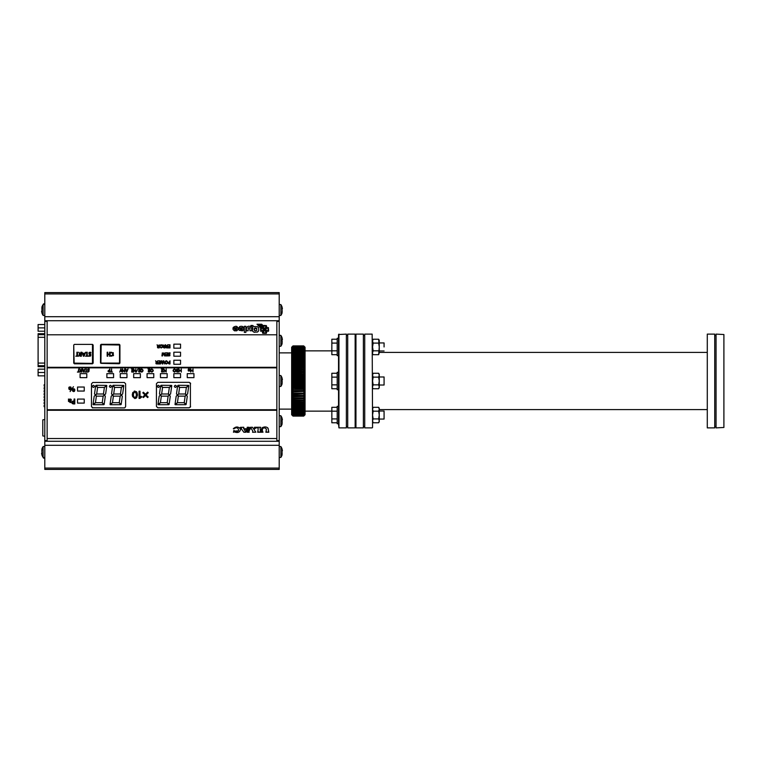 <?xml version="1.0" encoding="UTF-8"?>
<svg xmlns="http://www.w3.org/2000/svg" width="762" height="762" viewBox="0 0 762 762"><rect width="100%" height="100%" fill="white"/><g stroke="black" fill="none" stroke-linecap="round" stroke-linejoin="round"><path stroke-width="1.14" d="M91.478 406.565L92.821 407.908L91.478 406.565L91.478 383.791L92.821 382.457L124.292 382.457L125.635 383.791L125.635 406.565L124.835 407.794M92.259 407.784L124.292 407.908M92.345 386.363C93.059 384.972 93.774 384.972 94.488 386.363C93.774 387.744 93.059 387.744 92.345 386.363M103.87 404.689L93.231 404.717L95.583 402.698L102.108 402.698L103.87 404.689M96.145 385.286L106.604 385.41L104.251 387.429L97.717 387.429L96.145 385.286M95.679 385.686L97.584 387.487L96.679 393.925L95.45 394.983L94.517 393.925L95.679 385.686M93.031 404.498L94.193 396.211L95.431 395.154L96.364 396.202L95.46 402.631L93.031 404.498M102.241 402.65L103.146 396.202L104.384 395.145L105.318 396.202L104.156 404.441L102.241 402.65M103.337 393.992L104.28 395.059L103.022 396.135L96.479 396.135L95.545 395.078L96.803 393.992L103.337 393.992M106.804 385.639L105.632 393.935L104.404 394.992L103.47 393.935L104.375 387.496L106.804 385.639M109.357 386.363C110.071 384.972 110.785 384.972 111.5 386.363C110.785 387.744 110.071 387.744 109.357 386.363M120.882 404.689L110.242 404.717L112.595 402.698L119.12 402.698L120.882 404.689M113.157 385.286L123.615 385.41L121.263 387.429L114.729 387.429L113.157 385.286M112.69 385.686L114.595 387.487L113.69 393.925L112.462 394.983L111.528 393.925L112.69 385.686M110.042 404.498L111.204 396.211L112.443 395.154L113.376 396.202L112.471 402.631L110.042 404.498M119.253 402.65L120.158 396.202L121.396 395.145L122.33 396.202L121.168 404.441L119.253 402.65M120.348 393.992L121.291 395.059L120.034 396.135L113.49 396.135L112.557 395.078L113.814 393.992L120.348 393.992M123.806 385.639L122.644 393.935L121.415 394.992L120.482 393.935L121.387 387.496L123.806 385.639M189.262 407.794L190.595 406.451L189.262 407.794L157.782 407.794L156.439 406.451L156.439 383.677L157.782 382.343L189.262 382.343L190.595 383.677L190.395 382.972L190.395 407.156M157.305 386.363C158.02 384.972 158.734 384.972 159.448 386.363C158.734 387.744 158.02 387.744 157.305 386.363M168.831 404.689L158.191 404.717L160.544 402.698L167.078 402.698L168.831 404.689M161.106 385.286L171.564 385.41L169.212 387.429L162.677 387.429L161.106 385.286M160.639 385.686L162.554 387.487L161.649 393.925L160.42 394.983L159.477 393.925L160.639 385.686M157.991 404.498L159.163 396.211L160.391 395.154L161.325 396.202L160.42 402.631L157.991 404.498M167.211 402.65L168.116 396.202L169.345 395.145L170.278 396.202L169.116 404.441L167.211 402.65M168.307 393.992L169.24 395.059L167.992 396.135L161.439 396.135L160.506 395.078L161.773 393.992L168.307 393.992M171.764 385.639L170.593 393.935L169.364 394.992L168.431 393.935L169.335 387.496L171.764 385.639M174.317 386.363C175.031 384.972 175.746 384.972 176.46 386.363C175.746 387.744 175.031 387.744 174.317 386.363M185.842 404.689L175.203 404.717L177.556 402.698L184.09 402.698L185.842 404.689M178.118 385.286L188.576 385.41L186.223 387.429L179.689 387.429L178.118 385.286M177.651 385.686L179.565 387.487L178.66 393.925L177.432 394.983L176.489 393.925L177.651 385.686M175.003 404.498L176.174 396.211L177.403 395.154L178.337 396.202L177.432 402.631L175.003 404.498M184.223 402.65L185.128 396.202L186.357 395.145L187.29 396.202L186.128 404.441L184.223 402.65M185.318 393.992L186.252 395.059L185.004 396.135L178.451 396.135L177.517 395.078L178.784 393.992L185.318 393.992M188.776 385.639L187.604 393.935L186.376 394.992L185.442 393.935L186.347 387.496L188.776 385.639M47.139 409.737L47.139 367.856L276.854 367.856L276.854 409.737L47.139 409.737L47.139 410.27L276.854 410.27L276.854 441.274M132.655 396.678L132.474 395.678M132.426 394.849L132.464 394.03M132.588 393.211L132.883 392.354M134.198 391.163L134.884 391.068C138.303 393.573 138.303 396.069 134.884 398.555C131.464 396.059 131.464 393.563 134.884 391.068M136.36 391.611L136.817 392.211M136.884 392.344L137.179 393.202M137.331 394.43L136.779 397.488M136.255 398.107L134.884 398.555M113.576 373.637L113.576 377.647L106.88 377.647L106.88 373.637L113.576 373.637M140.37 373.637L140.37 377.647L133.674 377.647L133.674 373.637L140.37 373.637M167.154 373.637L167.154 377.647L160.458 377.647L160.458 373.637L167.154 373.637M193.948 373.637L193.948 377.647L187.252 377.647L187.252 373.637L193.948 373.637M84.249 387.029L84.249 391.049L77.543 391.049L77.543 387.029L84.249 387.029M84.249 399.078L84.249 403.098L77.543 403.098L77.543 399.078L84.249 399.078M153.762 373.637L153.762 377.647L147.066 377.647L147.066 373.637L153.762 373.637M86.792 373.637L86.792 377.647L80.096 377.647L80.096 373.637L86.792 373.637M126.968 373.637L126.968 377.647L120.272 377.647L120.272 373.637L126.968 373.637M180.546 373.637L180.546 377.647L173.85 377.647L173.85 373.637L180.546 373.637M72.114 401.564L74.095 401.031L74.095 399.021L74.79 399.021L74.79 403.936L73.247 403.927M73.562 403.936C71.857 403.717 71.428 402.879 72.276 401.412L72.333 401.364M73.285 401.041L72.276 401.412M151.381 368.97L151.819 368.913C153.705 369.989 153.705 371.065 151.819 372.142C149.924 371.065 149.924 369.989 151.819 368.913M153.229 370.37L153.21 370.884M174.069 368.97L174.508 368.913C176.393 369.989 176.393 371.065 174.508 372.142C172.612 371.065 172.612 369.989 174.508 368.913M175.917 370.37L175.898 370.884M68.475 401.45L68.466 399.021L69.075 399.621L69.733 399.059M69.075 399.621L69.58 399.136C71.228 398.907 71.685 399.507 70.933 400.907L69.123 401.222L69.352 401.936L70.971 401.869L70.19 402.641M71.047 400.831L69.79 401.212M69.123 401.288L70.466 402.098M70.98 402.412L68.466 401.183M140.494 370.904L140.484 370.389M141.351 368.989L141.751 368.932C143.475 370.018 143.475 371.094 141.751 372.17C140.027 371.084 140.027 370.008 141.751 368.932M143.018 370.389L142.999 370.904M74.809 389.953L74.79 390.506M74.476 391.287C72.6 391.735 72.009 390.944 72.704 388.925C74.59 388.487 75.181 389.277 74.476 391.287L74.247 391.458M73.6 391.611L72.39 390.439M68.818 387.725L68.961 387.248M71.199 388.582L70.971 389.287M70.361 389.687L69.761 389.715M80.039 370.799L80.134 371.885L80.934 372.085L80.134 371.885L80.934 372.085L80.134 371.885L80.934 372.085L80.134 371.885L80.543 370.532L79.667 368.97L81.096 370.351L81.772 368.97L81.772 372.085L80.134 371.885L80.134 370.084L80.039 370.799L80.543 370.532M80.543 369.989L81.096 370.351L80.543 369.989M108.995 370.246L109.88 368.97L109.88 372.085L108.976 372.085M122.644 369.246L122.701 372.085L122.301 368.97L124.358 371.837L124.701 368.97L124.701 372.085L122.692 369.551M124.358 371.837L124.301 371.256M164.144 369.246L164.201 372.085L163.801 368.97L165.859 371.837L166.202 368.97L166.202 372.085L164.192 369.551M165.859 371.837L165.802 371.256M134.055 369.551L133.664 372.132L133.664 369.018L135.522 371.885L135.827 369.018L135.827 372.132L134.017 369.599M189.919 370.875L188.395 370.98L188.138 369.999L189.738 369.999L188.319 369.399L188.643 368.951M189.738 369.999L188.319 369.399L189.738 369.999L189.509 369.437M189.586 369.037L188.319 369.046L189.909 369.322M189.843 369.237L189.776 371.037M188.462 371.056L188.138 370.17M88.078 372.104L87.64 371.618L88.697 371.656L88.744 371.104L87.601 370.275M87.935 371.723L88.744 371.104L87.649 370.332L87.84 369.141M88.697 371.656L87.649 370.332L87.763 369.199L89.306 369.084L88.097 369.427L89.211 370.999M87.687 369.265L87.649 370.332L88.744 371.104L87.649 370.332L87.763 369.199L88.83 368.97M88.582 370.437L88.097 369.427L89.259 369.503L88.097 369.427L89.144 370.894L87.592 371.999M177.46 370.303L178.375 369.332L177.108 371.627L178.27 371.942L176.765 371.904L176.803 370.494L177.851 369.322L176.422 369.322L178.375 368.97L178.098 369.608M177.241 370.58L177.108 371.627L177.241 370.58L177.108 371.627L178.098 371.608M176.822 371.951L177.727 372.104M176.736 370.608L176.708 371.837M177.67 369.503L176.889 370.38M148.561 372.066L149.8 371.942L148.295 371.904L148.342 370.494L149.381 369.322L147.961 368.97L149.904 368.97L148.638 371.627L149.752 371.532L149.514 372.047M149.904 369.332L148.638 371.627L149.752 371.532L148.638 371.627L148.771 370.58L148.638 371.627M149.8 371.942L148.238 371.837M148.295 371.904L149.2 369.503M161.811 372.066L163.058 371.942L161.544 371.904L161.592 370.494L162.639 369.322L161.211 368.97L163.154 368.97L162.02 370.58L161.896 371.627L163.011 371.532L162.773 372.047M162.02 370.58L161.896 371.627L163.011 371.532L161.896 371.627L163.011 371.532L161.896 371.627L163.154 369.332M163.058 371.942L161.487 371.837M161.544 371.904L162.458 369.503M138.722 370.627L139.722 369.351L138.436 368.998L140.189 368.998L139.941 369.627M139.351 370.342L140.189 369.36L139.055 371.646L140.103 371.961L138.57 371.627M139.741 371.732L139.055 371.646L139.741 371.732L139.055 371.646L139.741 371.732L139.055 371.646L139.17 370.599L139.055 371.646L139.17 370.599L139.055 371.646L140.056 371.561M139.713 372.113L138.741 371.923L140.103 371.961L138.741 371.923L138.855 370.408M138.779 370.522L139.722 369.351L138.779 370.522M131.702 370.656L132.702 369.37L131.416 369.018L133.169 369.018L132.15 370.627L132.036 371.675L133.036 371.589L132.817 372.094M133.169 369.38L132.036 371.675L133.036 371.589M131.959 372.113L133.074 371.989L131.664 371.885M133.074 371.989L131.721 371.951L131.836 370.427M292.999 416.033L292.332 415.328L292.999 415.938L303.714 415.938A131.416 85.63 0 0 0 304.381 415.328A143.818 117.824 16.9 0 1 303.714 416.033L292.999 416.033L292.332 415.395A143.818 114.748 -16 0 0 292.999 416.09A143.818 111.519 -15.3 0 1 292.332 415.423A131.416 92.926 0 0 0 292.999 416.09L303.714 416.09A131.416 92.926 0 0 0 304.381 415.423L305.057 414.757L305.057 347.243L304.381 346.577A143.818 111.519 164.7 0 0 303.714 345.91A131.416 96.374 180 0 1 304.381 346.605A143.818 108.118 165.4 0 0 303.714 345.967A131.416 99.689 180 0 1 304.381 346.672A143.818 104.575 166 0 0 303.714 346.062L304.381 347.462A143.818 88.925 167.8 0 0 303.714 346.967L304.381 347.777A143.818 84.687 168.1 0 0 303.714 347.31L304.381 348.558A143.818 75.838 168.7 0 0 303.714 348.148L304.381 349.015A143.818 71.247 169 0 0 303.714 348.644L304.381 350.663A143.818 56.893 169.6 0 0 303.714 350.387L304.381 351.301A143.818 51.94 169.7 0 0 303.714 351.063A131.416 128.311 180 0 1 304.381 351.977L303.714 351.777L304.381 352.701A143.818 41.815 170 0 0 303.714 352.53A131.416 130.092 180 0 1 304.381 353.463A143.818 36.652 170.1 0 0 303.714 353.33A131.416 130.702 180 0 1 304.381 354.263A143.818 31.442 170.2 0 0 303.714 354.168L304.381 355.102A143.818 26.184 170.3 0 0 303.714 355.035L304.381 355.978A143.818 20.898 170.3 0 0 303.714 355.949L304.381 356.892L292.332 356.892L292.999 355.949L303.714 355.949M292.951 355.102A131.416 131.359 180 0 0 292.332 355.978L292.999 354.168A143.818 31.442 -170.2 0 0 292.332 354.263L292.999 352.53A143.818 41.815 -170 0 0 292.332 352.701L292.999 350.387A143.818 56.893 -169.6 0 0 292.332 350.663L292.999 349.758A143.818 61.77 -169.4 0 0 292.332 350.063L292.999 347.71A143.818 80.315 -168.4 0 0 292.332 348.139L292.999 345.91A143.818 111.519 -164.7 0 0 292.332 346.577L291.656 347.243L291.656 414.757L292.332 415.423M292.999 415.938L292.332 415.204L292.999 415.785L303.714 415.785L304.381 415.204L303.714 415.938M292.999 415.785L292.332 415.033L292.999 415.585L303.714 415.585L304.381 415.033L303.714 415.785M292.999 415.585L292.332 414.814L292.999 415.338L303.714 415.338L304.381 414.814L303.714 415.585M292.999 415.338A143.818 128.378 -21.6 0 1 292.332 414.538L292.999 415.033L304.381 414.538L303.714 415.338M292.999 415.033L292.332 414.223A131.416 65.351 -0 0 0 292.999 414.69L304.381 414.223L303.714 415.033M292.999 414.69L292.332 413.861L303.714 414.29A131.416 60.989 0 0 0 304.381 413.861L303.714 414.69M292.999 414.29A143.818 134.379 -27.8 0 1 292.332 413.442A131.416 56.54 0 0 0 292.999 413.852L304.381 413.442L303.714 414.29M292.999 413.852L292.332 412.985L303.714 413.356A131.416 52.007 0 0 0 304.381 412.985L303.714 413.852M303.714 416.033A131.416 89.344 -0 0 0 304.381 415.395A143.818 114.748 16 0 1 303.714 416.09M304.381 415.423A143.818 111.519 15.3 0 1 303.848 415.957M292.999 413.356L292.332 412.48L304.381 412.48L303.714 413.356M292.999 412.823L292.332 411.937L304.381 411.937L303.714 412.823M292.999 412.242L292.332 411.337A131.416 37.995 0 0 0 292.999 411.613L304.381 411.337L303.714 412.242M292.999 411.613L292.332 410.699L304.381 410.699L303.714 411.613M292.999 410.937L292.332 410.023L304.381 410.023A143.818 141.132 59.8 0 1 303.714 410.937M292.999 410.223L292.332 409.299L304.381 409.299L303.714 410.223M292.999 409.47L292.332 408.537L304.381 408.537L303.714 409.47M292.999 408.67L292.332 407.737L304.381 407.737L303.714 408.67M292.999 407.832L292.332 406.898L304.381 406.898A143.818 141.608 107.5 0 1 303.714 407.832M292.999 406.965A143.818 141.227 -118.4 0 1 292.332 406.022A131.416 3.734 -0 0 0 292.999 406.051L304.381 406.022L303.714 406.965M303.714 405.098L292.332 405.108L303.714 405.098A143.818 139.846 134.6 0 0 304.381 404.165L292.332 404.165L304.381 404.165M303.714 403.108L292.332 403.184L303.714 403.108L304.381 402.174L292.332 402.174L304.381 402.174A143.818 137.665 144.9 0 1 303.714 403.108L304.381 403.184L303.714 404.117M303.714 400.974L292.332 401.126L303.714 400.974L304.381 400.06L292.332 400.06L304.381 400.06M303.714 398.736L292.332 398.955L303.714 398.736L304.381 397.831L292.332 397.831L304.381 397.831M303.714 396.402L292.332 396.688L303.714 396.402L304.381 395.516L292.332 395.516A131.416 45.072 -0 0 1 292.999 395.192L304.381 395.516M303.714 393.973L292.332 394.325L303.714 393.973L304.381 393.116L292.332 393.116L304.381 393.116M303.714 391.468L292.332 391.887L303.714 391.468L304.381 390.639L292.332 390.639L304.381 390.639M303.714 388.906A131.416 67.494 -0 0 1 304.381 389.382L292.332 389.382L303.714 388.906L304.381 388.115L292.332 388.115L292.999 387.601L303.714 387.601L304.381 388.115A143.818 108.766 165.3 0 1 303.714 388.906L304.381 389.382L303.714 390.192M303.714 386.296A131.416 75.829 -0 0 1 304.381 386.839L292.332 386.839A131.416 75.829 0 0 1 292.999 386.296L303.714 386.296L304.381 385.543L292.332 385.543L292.999 384.981L303.714 384.981L304.381 385.543A143.818 101.565 166.4 0 1 303.714 386.296L304.381 386.839A143.818 105.242 165.9 0 1 303.714 387.601L304.381 386.839M304.381 382.953A143.818 93.793 167.3 0 1 303.714 383.657A131.416 83.725 0 0 1 304.381 384.248L292.332 384.248L292.999 383.657L303.714 383.657L304.381 382.953L292.332 382.953A131.416 87.497 0 0 1 292.999 382.324L303.714 382.324A131.416 87.497 0 0 1 304.381 382.953L303.714 382.324L304.381 381.648L292.332 381.648A131.416 91.145 0 0 1 292.999 381L303.714 381A131.416 91.145 0 0 1 304.381 381.648A143.818 89.706 167.7 0 1 303.714 382.324M303.714 379.676A131.416 94.669 -0 0 1 304.381 380.352L292.332 380.352L292.999 379.676L303.714 379.676L304.381 379.047L292.332 379.047L292.999 378.343L303.714 378.343A131.416 98.05 -0 0 1 304.381 379.047L303.714 378.343L304.381 377.752L292.332 377.752A131.416 101.289 -0 0 1 292.999 377.028L303.714 377.028L304.381 377.752A143.818 76.676 168.7 0 1 303.714 378.343M303.714 375.704L304.381 376.457L292.332 376.457L292.999 375.704L303.714 375.704L304.381 375.161L292.332 375.161L292.999 374.399L303.714 374.399L304.381 375.161M303.714 373.104L304.381 373.885L292.332 373.885L292.999 373.104L304.381 372.618L292.332 372.618L292.999 371.808L303.714 371.808L304.381 372.618L303.714 373.104L304.381 372.618M303.714 370.532L304.381 371.361L292.332 371.361L292.999 370.532L304.381 370.113L292.332 370.113L292.999 369.275L303.714 369.275L304.381 370.113L303.714 370.532M303.714 368.036L304.381 367.675L303.714 368.036A131.416 119.682 0 0 1 304.381 368.884L292.332 368.884L292.999 368.036L304.381 367.675L292.332 367.675L292.999 366.808L303.714 366.808A131.416 121.644 -0 0 1 304.381 367.675L303.714 366.808L304.381 366.484L292.332 366.484L292.999 365.608L303.714 365.608A131.416 123.444 0 0 1 304.381 366.484L303.714 365.608L304.381 365.312L292.332 365.312L292.999 364.417L303.714 364.417L304.381 365.312L303.714 365.608L304.381 365.312M303.714 363.264L304.381 364.169L292.332 364.169L292.999 363.264L304.381 363.045L292.332 363.045L292.999 362.131L303.714 362.131L304.381 363.045L303.714 363.264L304.381 363.045M303.714 361.026L304.381 361.94L292.332 361.94L292.999 361.026L304.381 360.874L292.332 360.874L292.999 359.95L303.714 359.95L304.381 360.874A131.416 129.721 -0 0 0 303.714 359.95L292.332 359.826A131.416 130.416 0 0 1 292.999 358.902L303.714 358.902A131.416 130.416 -0 0 1 304.381 359.826L303.714 358.902A143.818 4.867 170.4 0 1 304.381 358.816L292.332 358.816L292.999 357.883L303.714 357.883A131.416 130.94 -0 0 1 304.381 358.816L303.714 358.902M303.714 357.883L304.381 357.835A131.416 131.264 -0 0 0 303.714 356.902L304.381 357.835L292.332 357.835L292.999 356.902L303.714 356.902A143.818 15.573 170.4 0 1 304.381 356.892M292.999 355.035L303.714 355.035M292.999 354.168L303.714 354.168M292.999 353.33L303.714 353.33M292.999 352.53L303.714 352.53M292.999 351.777L303.714 351.777M292.999 351.063L303.714 351.063M292.999 350.387L303.714 350.387M292.999 349.758L303.714 349.758M292.999 349.177L303.714 349.177M292.999 348.644L303.714 348.644M292.999 348.148L303.714 348.148M292.999 347.71L303.714 347.71M292.999 347.31L303.714 347.31M292.999 346.967L303.714 346.967M292.999 346.662L303.714 346.662M292.999 346.415L303.714 346.415M292.999 346.215L303.714 346.215M292.999 346.062L303.714 346.062M292.999 345.967L303.714 345.967M303.714 345.91L292.999 345.91L303.714 345.91A131.416 92.926 180 0 1 304.381 346.577M292.332 358.816L292.999 358.902L292.332 358.816M292.332 359.826L292.999 359.95L292.332 359.826M292.332 363.045L292.999 363.264L292.332 363.045M292.332 366.484L292.999 366.808L292.332 366.484M303.714 369.275L304.381 368.884M292.332 370.113L292.999 370.532L292.332 370.113M292.332 371.361L292.999 371.808A143.818 52.864 -169.7 0 1 292.332 371.361M303.714 371.808L304.381 371.361A143.818 52.864 169.7 0 1 303.714 371.808M292.332 372.618L292.999 373.104L292.332 372.618M292.332 375.161L292.999 375.704A131.416 104.384 -0 0 0 292.332 376.457A143.818 72.114 -168.9 0 0 292.999 377.028L292.332 377.752L292.999 378.343A131.416 98.05 -0 0 0 292.332 379.047A143.818 81.134 -168.4 0 0 292.999 379.676A131.416 94.669 -0 0 0 292.332 380.352A143.818 85.477 -168.1 0 0 292.999 381M292.332 384.248L292.999 384.981A143.818 97.755 -166.9 0 1 292.332 384.248M292.999 386.296L292.332 385.543L292.999 387.601A143.818 105.242 -165.9 0 1 292.332 386.839M292.332 388.115L292.999 388.906L292.332 390.639L292.999 390.192L292.332 388.115M292.999 395.192A143.818 123.939 -160.9 0 1 292.332 394.325L292.999 396.402M303.714 399.869L304.381 398.955L303.714 399.869M292.999 402.06A143.818 136.274 -148.6 0 1 292.332 401.126L292.999 403.108M292.999 400.974L292.332 398.955M292.999 357.883A143.818 10.23 -170.4 0 0 292.332 357.835M292.999 356.902A143.818 15.573 -170.4 0 0 292.332 356.892M292.999 355.949A143.818 20.898 -170.3 0 0 292.332 355.978M292.999 399.869L292.332 400.06M304.381 359.826A143.818 0.495 170.4 0 1 303.714 359.95M292.999 361.026L292.332 360.874M292.999 362.131A143.818 11.22 -170.4 0 1 292.332 361.94M304.381 361.94L303.714 362.131M292.999 364.417L292.332 364.169M304.381 364.169L303.714 364.417M292.999 365.608L292.332 365.312M292.999 368.036A143.818 37.614 -170.1 0 1 292.332 367.675M292.999 369.275L292.332 368.884M292.999 374.399L292.332 373.885M304.381 373.885L303.714 374.399M304.381 376.457L303.714 377.028M292.999 378.343L292.332 377.752M304.381 380.352A143.818 85.477 168.1 0 1 303.714 381M292.999 382.324A143.818 89.706 -167.7 0 1 292.332 381.648M292.999 383.657L292.332 382.953M304.381 384.248L303.714 384.981M292.999 391.468L292.332 390.639M292.999 392.725A143.818 118.377 -163 0 1 292.332 391.887M304.381 391.887L303.714 392.725M292.999 393.973L292.332 393.116M304.381 394.325L303.714 395.192M292.999 397.583L292.332 396.688M304.381 396.688L303.714 397.583M292.999 398.736L292.332 397.831M304.381 401.126L303.714 402.06M292.999 404.117L292.332 403.184M292.999 405.098A143.818 139.846 -134.6 0 1 292.332 404.165M292.999 406.051A143.818 140.637 -127.3 0 1 292.332 405.108M304.381 405.108A143.818 140.637 127.3 0 1 303.714 406.051M379.257 343.472L379.257 346.958L378.657 343.091L379.257 341.157L378.657 339.223L379.257 340.252L379.257 352.758L378.657 354.692L373.161 354.692L372.561 353.654M372.561 341.157L373.161 339.223L372.561 341.157L373.161 343.091L372.561 346.958L373.161 350.825L378.657 350.825L379.257 352.758L378.657 354.692L379.257 346.958L379.257 352.406L706.888 352.406M373.161 350.825L372.561 352.758L373.161 350.825M331.841 339.223L337.204 339.223L331.841 339.223L331.841 354.692L337.204 354.692M384.077 346.958L384.077 342.938L379.257 342.938L379.257 346.958L379.257 342.938M372.561 340.252L373.161 339.223L378.657 339.223L379.257 346.958M378.657 343.091L373.161 343.091M337.204 343.091L331.841 343.091M337.204 350.825L331.841 350.825M338.538 406.337L337.204 406.337L337.204 423.748L338.538 423.748L338.538 334.518L346.377 334.118L346.377 427.882L338.938 427.882L338.938 334.118M338.538 355.663L337.204 355.663L337.204 338.252L338.538 338.252M372.561 374.304L373.161 373.266L372.561 375.199L373.161 373.266L378.657 373.266L379.257 375.199L378.657 373.266L379.257 374.304L379.257 387.696L378.657 388.734L379.257 386.801L378.657 388.734L373.161 388.734L372.561 387.696M379.257 385.02L384.077 385.02L384.077 376.98L379.257 376.98L379.257 384.477L379.257 377.523M372.561 375.199L373.161 377.133L372.561 381L373.161 384.867L372.561 386.801M379.257 386.801L378.657 384.867L379.257 381L378.657 377.133L379.257 375.199M378.657 384.867L373.161 384.867M378.657 377.133L373.161 377.133M337.204 377.133L331.841 377.133L331.841 388.734L337.204 388.734M337.204 384.867L331.841 384.867M337.204 373.266L331.841 373.266L331.841 377.133M338.538 389.706L337.204 389.706L337.204 372.294L338.538 372.294M372.561 408.346L373.161 407.308L372.561 409.242L373.161 407.308L378.657 407.308L379.257 409.242L378.657 407.308L379.257 408.346L379.257 421.748L378.657 422.777L379.257 420.843L378.657 422.777L373.161 422.777L372.561 421.748M379.257 418.529L379.257 411.566L379.257 420.843L378.657 418.91L379.257 415.042L378.657 411.175L379.257 409.242M372.561 409.223L373.161 411.175L372.561 415.042L373.161 418.91L372.561 420.843L373.161 422.777M378.657 418.91L373.161 418.91M378.657 411.175L373.161 411.175M337.204 418.91L331.841 418.91L331.841 422.777L337.204 422.777L331.841 422.777M337.204 407.308L331.841 407.308L331.841 418.91M337.204 411.175L331.841 411.175M379.257 419.062L384.077 419.062L384.077 411.566M706.888 409.594L379.257 409.594L379.257 411.032L384.077 411.032M378.657 422.777L379.257 420.843M716.061 427.882L723.9 427.472L723.9 334.528L716.061 334.118L716.061 427.882L716.061 334.118M723.9 427.472L723.9 334.528M372.561 427.482L372.161 334.118L372.561 427.482M707.288 334.118L707.288 427.882L707.288 334.118L714.727 334.118L714.727 427.882L707.288 427.882M363.388 427.882L363.388 334.118L355.949 334.118L355.949 427.882L363.388 427.882M364.722 334.118L364.722 427.882L364.722 334.118L372.161 334.118M282.073 340.347L282.169 338.195M282.35 339.042L282.388 339.585M282.083 340.814L282.073 341.29L282.083 340.814M282.073 343.776L282.188 341.309M279.206 468.068L279.206 292.598L44.796 292.598L44.796 469.402L279.206 469.402L279.206 468.068L44.796 468.068M282.073 380.533L282.169 378.381M282.35 379.219L282.388 379.771M282.083 381L282.073 381.476L282.083 381M279.206 375.437L280.873 375.59L280.873 386.41A9.582 9.582 0 0 0 282.073 383.972L282.188 381.495M282.073 420.719L282.169 418.557M282.35 419.405L282.388 419.948M282.083 421.186L282.073 421.662L282.083 421.186M279.206 415.623L280.873 415.776L280.873 426.596A9.582 9.582 0 0 0 282.073 424.158L282.188 421.681M41.881 310.477L41.824 312.63M41.653 311.791L41.605 311.239M44.796 315.563L43.12 315.42L43.12 304.6A9.582 9.582 0 0 0 41.92 307.038L41.881 309.534M41.929 312.972L41.929 312.972A9.582 9.582 0 0 0 43.12 315.42M41.881 452.466L41.824 454.619M41.653 453.771L41.605 453.228M44.796 457.552L43.12 457.4L43.12 446.58A9.582 9.582 0 0 0 41.92 449.018L41.805 451.495M43.529 457.438L43.529 458.105L43.015 457.248A9.582 9.582 0 0 1 41.92 454.962L41.929 454.952A9.582 9.582 0 0 0 43.12 457.4M282.121 309.534L282.169 307.381M282.35 308.229L282.388 308.772M279.206 304.448L280.873 304.6L280.873 315.42A9.582 9.582 0 0 0 282.073 312.982L282.188 310.505M282.121 451.523L282.169 449.37M282.35 450.209L282.388 450.761M279.206 446.437L280.873 446.58L280.873 457.4A9.582 9.582 0 0 0 282.073 454.962L282.121 452.466M282.073 449.028L282.073 449.028A9.582 9.582 0 0 0 280.873 446.58M47.139 441.274L47.139 438.531L276.854 438.531M47.139 438.531L47.139 410.27M47.139 367.856L47.139 320.726M276.854 320.726L276.854 334.785L47.139 334.785M261.699 324.231L262.919 325.45L266.329 325.565L266.329 327.441L265.195 328.565L264.785 328.155L265.909 327.022L265.909 325.984L263.004 326.355L260.871 324.231L261.699 324.231M262.138 330.794L263.271 329.66L263.681 330.079L262.557 331.213L260.68 331.213L260.566 327.803L256.994 324.231L257.823 324.231L261.48 327.879L261.099 330.794L262.138 330.794M245.888 326.307L245.888 332.375L244.316 332.375L244.316 326.307L245.888 326.307M266.976 328.089L265.843 329.213L265.433 328.793L266.557 327.67L268.434 327.67L268.434 331.213L266.557 331.213L259.575 324.231L260.413 324.231L266.976 330.794L268.014 330.794L268.014 328.089L266.976 328.089M258.289 324.231L259.118 324.231L266.329 331.441L266.329 333.318L262.785 333.318L262.785 331.441L263.919 330.308L264.328 330.727L263.204 331.861L264.243 332.899L265.909 332.899L265.909 331.861L258.289 324.231M246.431 328.613C246.926 326.45 248.288 325.755 250.507 326.546L251.689 328.613L251.689 330.775L249.974 330.775L249.736 327.755L248.374 327.755L248.136 330.775L246.431 330.775L246.45 328.279M234.696 327.841L233.086 327.841L233.267 327.393C236.23 325.422 237.83 326.136 238.068 329.555L236.744 330.803L234.458 330.803L233.143 329.555L232.991 328.317L236.639 328.317L236.382 327.631L234.696 327.841M240.316 327.841L238.706 327.841L239.782 326.546C242.583 325.784 243.888 326.784 243.688 329.555L242.364 330.803L239.258 330.298L238.611 328.317L242.268 328.317L242.011 327.631L240.316 327.841M250.898 325.46L252.736 325.46L253.851 326.574L257.499 326.66L258.661 327.812L258.661 330.879L257.499 332.022L254.098 332.213L253.013 331.537L252.365 330.537L252.813 327.384L250.898 325.46M180.546 364.255L173.85 364.255L173.85 360.236L180.546 360.236L180.546 364.255M180.546 348.186L173.85 348.186L173.85 344.167L180.546 344.167L180.546 348.186M180.546 356.216L173.85 356.216L173.85 352.206L180.546 352.206L180.546 356.216M79.753 355.625L79.772 354.616L79.753 355.625L80.448 355.787L79.753 355.625L79.772 354.616L80.858 354.435L80.858 355.787L79.753 355.625L79.772 354.616L80.429 354.435M79.115 354.663L79.839 354.225L78.705 352.235L80.543 353.997L80.858 352.235L81.41 352.235L81.41 356.216L80.096 356.216M80.334 356.216L79.191 354.568L79.839 354.225M79.086 355.711L78.981 355.016M79.829 353.539L80.543 353.997M82.991 353.701L84.553 353.701L83.763 355.73L82.991 353.701M84.734 353.254L85.677 352.235L84.087 356.216L83.41 356.216L81.848 352.235L82.829 353.254L84.734 353.254M89.506 352.825L91.002 352.92L89.506 352.825L90.849 354.692L90.678 355.978L89.268 356.216L88.916 355.625C90.43 355.892 90.707 355.53 89.745 354.568L88.925 353.968L89.078 352.53L90.573 352.244L91.002 352.92L89.506 352.825L90.897 354.759M90.44 352.225L89.173 352.454M88.992 352.615L90.573 352.244M89.745 354.568L88.878 353.901M88.925 353.968L89.078 352.53M90.849 354.692L90.135 354.111L90.849 354.692L90.583 356.045M90.678 355.978L88.859 356.121M77.457 352.235L77.457 355.759L78.572 356.216L75.781 356.216L76.895 355.759L76.895 352.235L77.457 352.235M87.23 352.235L87.23 355.759L88.344 356.216L85.544 356.216L86.668 355.759L86.668 352.235L87.23 352.235M107.728 352.225L107.728 354.073L109.538 354.073L109.538 352.225L110.099 352.225L110.099 356.216L109.538 356.216L109.538 354.53L107.728 354.53L107.728 356.216L107.166 356.216L107.166 352.225L107.728 352.225M111.433 356.216L110.766 355.587L112.805 355.359L112.805 353.092L110.776 352.854L111.442 352.225M110.757 352.358L113.376 352.892M111.204 352.73L112.805 353.092L112.309 355.673M112.805 355.359L111.433 355.768M113.1 352.625L113.081 355.806M113.586 355.216L111.185 356.187M113.243 352.749L113.233 355.683M92.478 344.776L92.478 363.388L74.133 363.122L73.733 345.043L74.4 344.376L92.488 344.376L93.154 345.043L93.154 363.122L92.488 363.798L74.4 363.798L73.733 363.122L73.733 345.043L74.4 344.376L92.488 344.376L74.4 344.376M74.133 363.112L74.4 363.798L92.488 363.798L93.154 363.122L93.154 345.043L92.488 344.376M100.908 363.074L101.184 344.729L119.529 345.005L119.529 363.074L100.508 363.083L100.508 344.995L101.175 344.329L119.263 344.329L119.929 344.995L119.929 363.083L119.263 363.75L101.175 363.35M100.908 344.995L100.508 363.083M101.194 344.729L100.508 344.995M119.529 363.083L119.929 344.995M119.253 363.35L119.929 363.083M264.871 332.899L265.909 332.899L264.243 332.899L265.909 332.899L265.909 331.861M262.499 332.87L262.404 332.365M266.719 332.365L266.233 333.404M268.014 329.127L268.014 328.089L268.014 329.127M268.014 330.794L268.014 329.755L268.014 330.794L268.014 329.755L268.014 330.794L266.976 330.794L268.014 330.794M268.729 330.746L268.329 331.299M268.329 327.574L268.586 329.536M261.099 329.755L261.099 330.794L261.099 329.755M260.985 328.232L261.099 329.127L260.985 328.232M260.785 331.299L260.528 329.346M264.805 326.041L265.909 325.984L264.871 325.984L265.909 325.984L265.909 327.022L265.909 325.984L263.004 326.355M264.462 325.412L266.414 325.669M266.719 326.488L266.329 327.441M166.373 360.769C168.269 361.845 168.269 362.931 166.373 364.007C164.487 362.922 164.487 361.845 166.373 360.769L165.945 360.826M166.373 363.655C165.068 362.817 165.068 361.979 166.373 361.131C167.678 361.969 167.678 362.817 166.373 363.655M161.23 344.738C163.116 345.824 163.116 346.901 161.23 347.977C159.334 346.891 159.334 345.815 161.23 344.738L160.792 344.795M161.23 347.624C159.925 346.786 159.925 345.948 161.23 345.1C162.535 345.938 162.535 346.786 161.23 347.624L161.62 347.539M162.335 355.492L163.811 352.816L164.897 355.74A72.866 72.866 0 0 1 164.878 355.406L165.249 352.816L165.249 355.93L164.592 355.93L163.592 353.12L162.563 355.93L161.915 355.93L162.344 352.816L162.43 355.311M161.668 361.436L160.515 363.95L161.353 360.826L161.906 360.826L162.601 363.722L163.297 360.826L163.859 360.826L164.678 363.95L163.554 361.074L162.868 363.95L162.306 363.95L161.573 361.426M166.268 346.72L166.859 347.577L166.326 346.662L167.173 346.519L167.173 347.577L166.326 346.662L166.84 346.519M165.811 346.7L166.383 346.358L165.497 344.795L166.926 346.177L167.611 344.795L167.611 347.92L166.583 347.91M166.773 347.92L165.878 346.624L166.383 346.358M165.792 347.51L165.706 346.977M166.373 345.824L166.926 346.177L166.373 345.824M163.754 347.453L163.763 346.662L164.297 347.577L163.763 346.662L164.611 346.519L164.611 347.577L163.754 347.453L164.278 346.519M163.249 346.7L163.82 346.358L162.935 344.795L164.363 346.177L165.049 344.795L165.049 347.92L164.02 347.91M164.211 347.92L163.316 346.624L163.82 346.358M163.23 347.52L163.144 346.977M163.811 345.824L164.363 346.177L163.811 345.824M156.4 363.484L156.42 362.693L156.943 363.607L156.42 362.693L157.267 362.55L157.267 363.607L156.4 363.484L156.924 362.55M155.924 362.702L156.058 363.741L155.962 362.655L156.058 363.741L156.858 363.95L156.058 363.741L156.858 363.95L156.058 363.741L156.858 363.95L156.058 363.741L156.467 362.388L155.581 360.826L157.01 362.207L157.696 360.826L157.696 363.95L155.991 363.693M156.058 363.741L156.467 362.388M156.458 361.855L157.01 362.207L156.458 361.855M157.915 346.662L158.439 347.577L157.915 346.662L158.763 346.519L158.763 347.577L157.905 347.453L158.429 346.519M157.553 345.919L157.086 344.795L158.515 346.177L159.191 344.795L159.191 347.92L157.553 347.71L157.553 345.919M157.963 346.358L157.553 347.71L157.458 346.624M158.353 347.92L157.553 347.71L158.353 347.92M157.963 345.824L158.515 346.177L157.963 345.824M168.697 362.655L169.574 362.445L169.574 363.607L168.764 362.598L169.288 362.445L168.764 362.598L169.288 362.445L168.764 362.598L169.116 363.598M169.126 362.102L170.012 360.826L170.012 363.95L169.097 363.941M169.24 363.95C167.792 363.331 167.802 362.722 169.259 362.102M166.04 354.606L167.221 354.254L167.221 353.177L165.925 352.816L167.659 352.816L167.659 355.93L165.973 355.93L167.221 355.597L167.221 354.606L166.04 354.606M158.477 362.626L159.658 362.274L159.658 361.188L158.372 360.826L160.096 360.826L160.096 363.95L158.41 363.95L159.658 363.607L159.658 362.626L158.477 362.626M168.392 346.596L169.574 346.243L169.574 345.157L168.288 344.795L170.012 344.795L170.012 347.92L168.326 347.92L169.574 347.577L169.574 346.596L168.392 346.596M169.402 354.282L168.907 353.273L170.078 353.349L168.907 353.273L169.821 355.74L168.402 355.844L169.555 354.949L168.459 354.178L168.573 353.044L169.745 352.825L170.078 353.349L168.907 353.273L169.955 354.73L169.755 355.787M168.745 355.568L169.555 354.949L168.459 354.178L168.573 353.044L170.117 352.93L168.65 352.987M169.507 355.502L168.459 354.178L168.573 353.044L169.64 352.816M168.507 353.111L168.459 354.178L169.555 354.949L168.354 354.006M169.955 354.73L169.821 355.74L168.402 355.844M169.888 355.683L168.812 355.94M169.821 355.74L168.726 355.93M136.198 372.142L137.932 368.989L136.198 372.142M111.185 371.723L111.623 368.97L111.623 371.723L112.49 372.085L110.309 372.085L111.185 371.723M78.248 371.723L78.686 368.97L78.686 371.723L79.562 372.085L77.381 372.085L78.248 371.723M85.877 371.723L86.316 368.97L86.316 371.723L87.192 372.085L85.001 372.085L85.877 371.723M132.15 370.627L132.036 371.675M119.739 372.085L120.853 368.97L121.996 372.085L120.615 370.608L119.739 372.085M161.592 370.494L162.639 369.322M148.342 370.494L149.381 369.322M176.803 370.494L177.851 369.322M70.104 391.582L73.428 386.715L70.104 391.582M189.728 370.275L188.709 370.799L188.538 370.275L189.728 370.275L188.709 370.799L188.538 370.275M189.528 370.789L188.709 370.799M189.852 370.961L188.395 370.98M190.729 372.085L190.729 368.97L191.167 370.408L192.576 370.408L193.015 368.97L193.015 372.085L192.576 370.761L191.167 370.761L190.729 372.085M179.022 372.085L179.022 368.97L179.461 370.408L180.87 370.408L181.308 368.97L181.308 372.085L180.87 370.761L179.461 370.761L179.022 372.085M108.995 371.742L108.633 370.732L109.452 370.58L109.452 371.742L108.633 370.732L109.166 370.58M109.109 372.085C107.671 371.475 107.671 370.856 109.128 370.237M83.01 370.122L84.23 370.122L83.61 371.704L83.01 370.122M82.582 368.97L82.887 369.77L84.372 369.77L85.106 368.97L83.868 372.085L83.334 372.085L82.582 368.97M125.93 370.122L127.149 370.122L126.53 371.704L125.93 370.122M125.511 368.97L125.806 369.77L127.292 369.77L128.035 368.97L126.787 372.085L126.254 372.085L125.511 368.97M80.486 371.627L80.496 370.827L81.02 371.751L80.496 370.827L81.344 370.684L81.344 371.751L80.486 371.627L81.01 370.684M70.866 387.058C71.58 389.068 70.999 389.849 69.113 389.401C68.409 387.372 68.999 386.601 70.866 387.058M70.38 389.011L69.647 387.429M73.209 390.896L73.981 389.344L73.209 390.896M141.751 371.818C140.56 370.98 140.56 370.142 141.751 369.294C142.932 370.132 142.932 370.98 141.751 371.818M69.123 400.517L70.571 399.621L70.437 400.593L69.132 400.345M69.723 399.517L70.247 399.459M70.504 399.564L70.437 400.593L69.532 400.783M70.571 399.621L70.437 400.593L70.571 399.621M70.933 400.907L69.58 401.222M174.508 371.799C173.203 370.961 173.203 370.113 174.508 369.275C175.812 370.113 175.812 370.951 174.508 371.799M151.819 371.799C150.514 370.961 150.514 370.113 151.809 369.275C153.114 370.113 153.114 370.951 151.819 371.799L152.21 371.713M139.065 391.211L140.008 391.211L140.008 397.345L141.208 396.316L141.722 396.973L139.894 398.421L139.065 398.421L139.065 391.211M73.552 403.403L72.79 403.165L73.552 403.403L72.79 403.165L72.809 401.812L74.095 401.564L74.095 403.403L72.723 403.108M72.79 403.165L72.809 401.812L73.647 401.564L72.742 401.869M144.894 394.907L142.818 392.83L143.389 392.22L145.456 394.297L147.647 392.106L148.219 392.754L146.066 394.907L148.142 396.973L147.571 397.583L145.494 395.516L143.427 397.583L142.818 396.973L144.894 394.907M134.884 397.802C132.826 395.821 132.826 393.849 134.874 391.868C136.941 393.849 136.941 395.83 134.884 397.802L134.55 397.754M276.854 409.737L276.854 410.27M254.222 429.197L254.489 427.263L260.699 427.263L260.071 428.396L260.633 432.245L257.689 432.245L258.251 428.482L257.527 427.844L256.07 427.844L254.222 429.197M258.251 428.482L257.527 427.844M257.689 432.178L258.251 431.216M260.699 427.33L260.071 428.396M260.071 431.206L260.633 432.178M255.861 432.178L252.565 432.245L252.86 431.206L250.869 427.806L248.936 431.168L249.145 432.245L247.164 432.245L250.488 427.263L252.498 427.263L255.861 432.178M247.164 432.178L248.241 431.159M252.565 432.178L252.86 431.206M248.936 431.168L249.145 432.178M263.033 432.178L261.08 432.245L261.652 431.216C259.832 426.882 267.233 425.32 268.243 429.044L268.815 432.245L265.862 432.245L266.433 429.044L264.49 427.796C262.7 428.044 262.042 429.177 262.528 431.216L263.033 432.178L262.528 431.216M265.862 432.178L266.433 431.216L265.862 432.178M261.08 432.178L261.652 431.216L261.08 432.178M261.652 430.13L261.652 429.587M261.652 429.044L261.718 428.501M261.947 428.015L262.804 427.377M263.862 427.12L264.414 427.072M264.938 427.053L266.024 427.12M267.071 427.387L267.929 428.025M268.186 428.558L268.243 429.044M268.243 431.216L268.815 432.178L268.243 431.216M233.515 432.245L234.258 431.825C237.754 433.283 239.868 432.397 240.621 429.168C238.382 426.434 235.953 426.301 233.343 428.749C235.953 426.301 238.382 426.434 240.621 429.168C239.868 432.397 237.754 433.283 234.258 431.825L233.458 432.245L233.915 430.378C235.61 432.321 237.192 432.254 238.658 430.168C237.992 427.587 236.458 427.111 234.058 428.749L233.582 428.377M234.439 431.13L238.354 430.844M234.963 428.044L234.477 428.349M244.116 429.339L246.859 429.339L245.469 431.74L244.116 429.339M243.783 428.749L247.202 428.749L247.183 427.263L249.155 427.263L245.831 432.245L243.84 432.245L240.325 427.33L243.792 427.263L243.783 428.749M243.792 427.33L243.526 428.301M241.487 428.301L240.325 427.33M247.46 428.311L247.183 427.33M249.155 427.33L248.126 428.349M276.854 334.785L276.854 367.856M258.661 330.879L257.299 332.127M254.432 332.318L253.937 332.146M254.098 332.213L252.908 331.422M253.117 331.641L252.27 330.251M253.013 331.537L252.422 330.679M252.451 327.955L252.813 327.384M243.773 329.279L242.173 330.86M239.382 330.422L238.649 329.184M239.258 330.298L238.763 329.555L239.258 330.298M242.268 328.317L242.011 327.631L242.268 328.317M234.582 330.841L233.143 329.555L232.991 328.317L233.029 329.184M234.458 330.803L233.143 329.555L234.458 330.803M236.639 328.317L236.382 327.631M249.974 328.613L249.736 327.755L249.974 328.613M248.374 327.755L248.136 328.613M257.499 326.66L258.747 327.993M242.868 326.66L243.83 328.984M243.192 330.298L242.364 330.803L243.192 330.298M236.696 326.393L238.22 328.86M238.173 329.222L236.62 330.841M238.068 329.555L236.744 330.803L238.068 329.555M276.854 367.313L47.139 367.313M167.783 362.226L167.764 362.741M162.639 346.196L162.62 346.71M234.886 329.67L234.62 329.184L236.591 329.184L236.315 329.67M234.82 329.594L236.391 329.594M240.516 329.67L240.24 329.184L242.211 329.184L241.935 329.67M240.44 329.594L242.011 329.594M255.07 330.822L254.07 329.822M256.642 328.127L256.756 330.46L254.918 330.775L254.108 329.965L254.146 328.651L255.68 328.651L255.08 327.86M254.146 328.651L254.108 329.965L254.918 330.775L254.117 328.727M254.927 327.898L256.851 328.336M256.746 328.222L256.756 330.46M135.503 392.059L135.979 392.678M136.227 393.554L136.293 394.078M136.312 394.535L136.293 395.516M133.474 395.497L133.455 394.516M161.363 345.11L162.144 345.948M276.854 321.393L276.854 440.607M47.139 440.607L47.139 321.393M44.796 327.879L38.1 327.879L38.1 331.222L44.796 331.222M44.796 324.526L38.1 324.526L38.1 327.879M44.796 372.504L38.1 372.504L38.1 375.857L44.796 375.857M44.796 369.16L38.1 369.16L38.1 372.504M44.796 366.617L38.1 366.617L38.1 333.727L44.796 333.766M44.796 393.592L44.129 393.592L44.129 394.935L44.796 394.935M44.796 384.753L44.129 384.753L44.129 386.086L44.796 386.086M44.796 396.535L44.129 396.535L44.129 397.878L44.796 397.878M44.796 405.374L44.129 405.374L44.129 406.718L44.796 406.718M44.796 402.431L44.129 402.431L44.129 403.774L44.796 403.774M44.796 387.696L44.129 387.696L44.129 389.039L44.796 389.039M44.796 390.649L44.129 390.649L44.129 391.982L44.796 391.982M44.796 399.488L44.129 399.488L44.129 400.822L44.796 400.822M44.796 419.51L42.786 419.862L42.786 435.902L44.796 436.255M46.806 321.393L44.796 321.393M46.806 440.607L44.796 440.607M279.206 440.607L277.197 440.607M279.206 321.393L277.197 321.393M279.206 320.726L44.796 320.726M279.206 293.932L44.796 293.932M279.206 441.274L44.796 441.274M347.71 334.118L347.71 427.882L355.149 427.882L355.149 334.118L347.71 334.118M338.538 423.748L338.938 427.882M41.92 307.038A9.582 9.582 0 0 1 43.015 304.752A7.268 7.268 0 0 1 43.529 303.895A7.268 7.268 0 0 0 43.015 304.752L43.529 303.895L43.529 304.562M279.206 352.873L291.656 352.873M279.206 409.127L291.656 409.127M355.949 427.882L355.949 334.118M364.722 427.882L372.161 427.882M714.727 335.461L716.061 335.461M714.727 426.539L716.061 426.539M363.388 335.461L364.722 335.461M363.388 426.539L364.722 426.539M279.206 346.377L280.873 346.224L280.873 335.404L279.197 335.261M305.057 350.863L331.841 350.863M305.057 411.137L331.841 411.137M346.377 335.461L347.71 335.461M346.377 426.539L347.71 426.539M44.796 334.67L38.1 334.67M44.796 337.309L38.1 337.309M44.796 363.083L38.1 363.083M44.796 365.722L38.1 365.722M279.206 316.706L44.796 316.706M279.206 445.294L44.796 445.294M38.1 366.665L44.796 366.665M38.1 333.727L44.796 333.727M43.015 457.248A7.268 7.268 0 0 0 43.529 458.105L44.796 458.219L43.529 458.105M384.077 350.968L379.257 350.968M282.073 337.842A9.582 9.582 0 0 0 280.873 335.404M280.873 346.224A9.582 9.582 0 0 0 282.073 343.786M280.873 386.41L279.206 386.563M282.073 378.028A9.582 9.582 0 0 0 280.873 375.59M280.873 426.596L279.197 426.739M282.073 418.214A9.582 9.582 0 0 0 280.873 415.776M43.529 303.895L44.796 303.781M43.12 304.6L44.796 304.448M43.12 446.58L44.796 446.437M280.873 315.42L279.206 315.563M282.073 307.038A9.582 9.582 0 0 0 280.873 304.6M280.873 457.4L279.206 457.552"/></g></svg>
